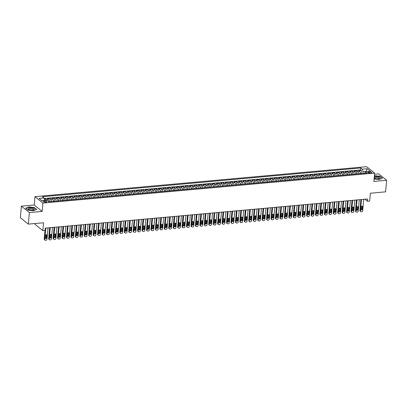 <?xml version="1.0" encoding="UTF-8"?>
<svg xmlns="http://www.w3.org/2000/svg" width="407" height="407" viewBox="0 0 407 407"><rect width="100%" height="100%" fill="white"/><g stroke="black" fill="none" stroke-linecap="round" stroke-linejoin="round"><path stroke-width="0.61" d="M45.935 202.32A1.587 0.555 5.2 0 0 46.825 201.908A1.587 0.555 5.2 0 0 44.556 201.211A1.587 0.555 5.2 0 0 43.666 201.623A1.587 0.555 5.2 0 0 45.935 202.32M34.926 223.535L34.865 224.211L42.837 230.627L45.06 230.423L45.269 228.108L367.638 198.977L367.429 201.292L369.653 201.089L370.37 193.223L385.597 191.845L386.65 180.276L378.678 173.86L374.521 174.232M21.403 206.145L20.35 217.714L28.322 224.13L29.375 212.561L42.16 211.406L42.918 203.073L34.946 196.657L34.188 204.991L21.403 206.145L29.375 212.561M42.918 203.073L374.623 173.097L366.651 166.682L34.946 196.657M360.195 173.652A1.984 0.865 -95.2 0 0 359.488 171.362L358.699 170.726L361.365 170.487L361.085 173.57M358.414 173.809A1.984 0.865 -95.2 0 0 357.707 171.52L356.919 170.889L356.639 173.972M356.919 170.889L354.253 171.128L355.041 171.764A1.984 0.865 -95.2 0 1 355.749 174.054M351.302 174.455A1.984 0.865 -95.2 0 0 350.595 172.161L349.806 171.53L352.472 171.291L352.192 174.374M346.856 174.857A1.984 0.865 -95.2 0 0 346.148 172.563L345.36 171.932L348.026 171.693L347.746 174.776M342.409 175.259A1.984 0.865 -95.2 0 0 341.702 172.965L340.913 172.334L343.579 172.095L343.299 175.178M337.963 175.661A1.984 0.865 -95.2 0 0 337.255 173.367L336.467 172.736L339.133 172.497L338.853 175.58M333.516 176.058A1.984 0.865 -95.2 0 0 332.809 173.769L332.02 173.138L334.686 172.899L334.406 175.982M329.07 176.46A1.984 0.865 -95.2 0 0 328.363 174.171L327.574 173.54L330.24 173.301L329.96 176.384M324.623 176.862A1.984 0.865 -95.2 0 0 323.916 174.572L323.127 173.942L325.793 173.703L325.514 176.786M320.177 177.264A1.984 0.865 -95.2 0 0 319.47 174.974L318.681 174.344L321.347 174.104L321.067 177.187M315.73 177.666A1.984 0.865 -95.2 0 0 315.023 175.376L314.235 174.745L316.9 174.506L316.621 177.589M311.284 178.068A1.984 0.865 -95.2 0 0 310.577 175.778L309.788 175.147L312.454 174.908L312.174 177.991M306.837 178.47A1.984 0.865 -95.2 0 0 306.13 176.18L305.342 175.549L308.007 175.31L307.728 178.393M302.391 178.871A1.984 0.865 -95.2 0 0 301.684 176.582L300.895 175.951L303.561 175.712L303.281 178.795M297.944 179.273A1.984 0.865 -95.2 0 0 297.237 176.984L296.449 176.353L299.114 176.114L298.835 179.197M293.498 179.675A1.984 0.865 -95.2 0 0 292.791 177.386L292.002 176.755L294.668 176.511L294.388 179.594M289.051 180.077A1.984 0.865 -95.2 0 0 288.344 177.788L287.556 177.157L290.222 176.913L289.942 179.996M284.605 180.479A1.984 0.865 -95.2 0 0 283.898 178.19L283.109 177.559L285.775 177.315L285.495 180.398M280.158 180.881A1.984 0.865 -95.2 0 0 279.451 178.592L278.663 177.961L281.329 177.717L281.049 180.8M275.712 181.283A1.984 0.865 -95.2 0 0 275.005 178.994L274.216 178.363L276.882 178.118L276.602 181.201M271.266 181.685A1.984 0.865 -95.2 0 0 270.558 179.395L269.77 178.765L272.436 178.52L272.156 181.603M266.819 182.087A1.984 0.865 -95.2 0 0 266.112 179.797L265.323 179.166L267.989 178.922L267.709 182.005M262.373 182.489A1.984 0.865 -95.2 0 0 261.665 180.199L260.877 179.568L263.543 179.324L263.263 182.407M257.926 182.891A1.984 0.865 -95.2 0 0 257.219 180.601L256.43 179.97L259.096 179.726L258.816 182.809M253.48 183.292A1.984 0.865 -95.2 0 0 252.772 181.003L251.984 180.372L254.65 180.128L254.37 183.211M249.033 183.694A1.984 0.865 -95.2 0 0 248.326 181.405L247.537 180.774L250.203 180.53L249.923 183.613M244.587 184.096A1.984 0.865 -95.2 0 0 243.879 181.807L243.091 181.176L245.757 180.932L245.477 184.015M240.14 184.498A1.984 0.865 -95.2 0 0 239.433 182.209L238.644 181.578L241.31 181.334L241.03 184.417M235.694 184.9A1.984 0.865 -95.2 0 0 234.987 182.611L234.198 181.98L236.864 181.736L236.584 184.819M231.247 185.302A1.984 0.865 -95.2 0 0 230.54 183.013L229.752 182.382L232.417 182.138L232.138 185.221M226.801 185.704A1.984 0.865 -95.2 0 0 226.094 183.415L225.305 182.784L227.971 182.54L227.691 185.623M222.354 186.106A1.984 0.865 -95.2 0 0 221.647 183.816L220.859 183.186L223.524 182.941L223.245 186.024M217.908 186.508A1.984 0.865 -95.2 0 0 217.201 184.218L216.412 183.588L219.078 183.343L218.798 186.426M213.461 186.91A1.984 0.865 -95.2 0 0 212.754 184.62L211.966 183.989L214.631 183.745L214.352 186.828M209.015 187.312A1.984 0.865 -95.2 0 0 208.308 185.022L207.519 184.391L210.185 184.147L209.905 187.23M204.568 187.713A1.984 0.865 -95.2 0 0 203.861 185.424L203.073 184.793L205.739 184.549L205.459 187.632M200.122 188.115A1.984 0.865 -95.2 0 0 199.415 185.826L198.626 185.195L201.292 184.951L201.012 188.034M195.675 188.517A1.984 0.865 -95.2 0 0 194.968 186.228L194.18 185.597L196.846 185.353L196.566 188.436M191.229 188.919A1.984 0.865 -95.2 0 0 190.522 186.63L189.733 185.999L192.399 185.755L192.119 188.838M186.782 189.321A1.984 0.865 -95.2 0 0 186.075 187.032L185.287 186.396L187.953 186.157L187.673 189.24M182.336 189.723A1.984 0.865 -95.2 0 0 181.629 187.434L180.84 186.798L183.506 186.559L183.226 189.642M177.89 190.125A1.984 0.865 -95.2 0 0 177.182 187.836L176.394 187.2L179.06 186.961L178.78 190.044M173.443 190.527A1.984 0.865 -95.2 0 0 172.736 188.238L171.947 187.602L174.613 187.362L174.333 190.445M168.997 190.929A1.984 0.865 -95.2 0 0 168.289 188.639L167.501 188.003L170.167 187.764L169.887 190.847M164.55 191.331A1.984 0.865 -95.2 0 0 163.843 189.041L163.054 188.405L165.72 188.166L165.44 191.249M160.104 191.733A1.984 0.865 -95.2 0 0 159.396 189.443L158.608 188.807L161.274 188.568L160.994 191.651M155.657 192.135A1.984 0.865 -95.2 0 0 154.95 189.845L154.161 189.209L156.827 188.97L156.547 192.053M151.211 192.536A1.984 0.865 -95.2 0 0 150.504 190.247L149.715 189.611L152.381 189.372L152.101 192.455M146.764 192.938A1.984 0.865 -95.2 0 0 146.057 190.649L145.268 190.013L147.934 189.774L147.655 192.857M142.318 193.34A1.984 0.865 -95.2 0 0 141.611 191.051L140.822 190.415L143.488 190.176L143.208 193.259M137.871 193.742A1.984 0.865 -95.2 0 0 137.164 191.453L136.376 190.817L139.041 190.578L138.762 193.661M133.425 194.144A1.984 0.865 -95.2 0 0 132.718 191.855L131.929 191.219L134.595 190.98L134.315 194.063M128.978 194.546A1.984 0.865 -95.2 0 0 128.271 192.257L127.483 191.621L130.148 191.382L129.869 194.465M124.532 194.948A1.984 0.865 -95.2 0 0 123.825 192.659L123.036 192.023L125.702 191.783L125.422 194.867M120.085 195.35A1.984 0.865 -95.2 0 0 119.378 193.06L118.59 192.425L121.255 192.185L120.976 195.268M115.639 195.752A1.984 0.865 -95.2 0 0 114.932 193.462L114.143 192.826L116.809 192.587L116.529 195.67M111.192 196.154A1.984 0.865 -95.2 0 0 110.485 193.864L109.697 193.228L112.363 192.989L112.083 196.072M106.746 196.556A1.984 0.865 -95.2 0 0 106.039 194.266L105.25 193.63L107.916 193.391L107.636 196.474M102.299 196.957A1.984 0.865 -95.2 0 0 101.592 194.668L100.804 194.032L103.47 193.793L103.19 196.876M97.853 197.359A1.984 0.865 -95.2 0 0 97.146 195.07L96.357 194.434L99.023 194.195L98.743 197.278M93.407 197.761A1.984 0.865 -95.2 0 0 92.699 195.472L91.911 194.836L94.577 194.597L94.297 197.68M88.96 198.163A1.984 0.865 -95.2 0 0 88.253 195.874L87.464 195.238L90.13 194.999L89.85 198.082M84.514 198.565A1.984 0.865 -95.2 0 0 83.806 196.276L83.018 195.64L85.684 195.401L85.404 198.484M80.067 198.967A1.984 0.865 -95.2 0 0 79.36 196.673L78.571 196.042L81.237 195.803L80.957 198.886M75.621 199.369A1.984 0.865 -95.2 0 0 74.913 197.074L74.125 196.444L76.791 196.205L76.511 199.288M71.174 199.771A1.984 0.865 -95.2 0 0 70.467 197.476L69.678 196.846L72.344 196.606L72.064 199.689M66.728 200.173A1.984 0.865 -95.2 0 0 66.02 197.878L65.232 197.247L67.898 197.008L67.618 200.091M62.281 200.57A1.984 0.865 -95.2 0 0 61.574 198.28L60.785 197.649L63.451 197.41L63.171 200.493M57.835 200.972A1.984 0.865 -95.2 0 0 57.128 198.682L56.339 198.051L59.005 197.812L58.725 200.895M53.388 201.373A1.984 0.865 -95.2 0 0 52.681 199.084L51.893 198.453L54.558 198.214L54.279 201.297M48.942 201.775A1.984 0.865 -95.2 0 0 48.235 199.486L47.446 198.855L50.112 198.616L49.832 201.699M369.658 171.851L368.681 171.937A1.536 0.534 5.2 0 0 367.821 172.334A1.536 0.534 5.2 0 0 370.019 173.011L370.996 172.924A1.536 0.534 5.2 0 0 371.861 172.527A1.536 0.534 5.2 0 0 369.658 171.851L369.551 173.026M366.107 171.764L366.137 171.439L363.024 171.718L362.332 169.175L360.821 167.959L42.455 196.734L43.961 197.944L39.072 198.387L42.348 201.022L47.237 200.58L48.748 201.796L367.114 173.026L365.608 171.81L364.55 173.255M362.332 169.175L367.221 168.732L370.497 171.367L365.608 171.81M361.365 170.487L360.648 169.907L44.119 198.509M46.993 200.605A1.984 0.865 84.8 0 0 46.454 199.649L45.665 199.018L44.287 199.14M50.112 198.616L50.9 199.247A1.984 0.865 84.8 0 1 51.608 201.536M54.558 198.214L55.347 198.845A1.984 0.865 84.8 0 1 56.054 201.134M59.005 197.812L59.793 198.443A1.984 0.865 84.8 0 1 60.501 200.732M63.451 197.41L64.24 198.041A1.984 0.865 84.8 0 1 64.947 200.33M67.898 197.008L68.686 197.639A1.984 0.865 84.8 0 1 69.394 199.929M72.344 196.606L73.133 197.237A1.984 0.865 84.8 0 1 73.84 199.527M76.791 196.205L77.579 196.835A1.984 0.865 84.8 0 1 78.286 199.125M81.237 195.803L82.026 196.433A1.984 0.865 84.8 0 1 82.733 198.723M85.684 195.401L86.472 196.032A1.984 0.865 84.8 0 1 87.179 198.321M90.13 194.999L90.919 195.63A1.984 0.865 84.8 0 1 91.626 197.919M94.577 194.597L95.365 195.228A1.984 0.865 84.8 0 1 96.072 197.517M99.023 194.195L99.812 194.826A1.984 0.865 84.8 0 1 100.519 197.115M103.47 193.793L104.258 194.424A1.984 0.865 84.8 0 1 104.965 196.713M107.916 193.391L108.705 194.022A1.984 0.865 84.8 0 1 109.412 196.311M112.363 192.989L113.151 193.62A1.984 0.865 84.8 0 1 113.858 195.909M116.809 192.587L117.598 193.218A1.984 0.865 84.8 0 1 118.305 195.508M121.255 192.185L122.044 192.816A1.984 0.865 84.8 0 1 122.751 195.106M125.702 191.783L126.491 192.414A1.984 0.865 84.8 0 1 127.198 194.704M130.148 191.382L130.937 192.012A1.984 0.865 84.8 0 1 131.644 194.302M134.595 190.98L135.383 191.611A1.984 0.865 84.8 0 1 136.091 193.9M139.041 190.578L139.83 191.209A1.984 0.865 84.8 0 1 140.537 193.498M143.488 190.176L144.276 190.807A1.984 0.865 84.8 0 1 144.984 193.096M147.934 189.774L148.723 190.405A1.984 0.865 84.8 0 1 149.43 192.694M152.381 189.372L153.169 190.003A1.984 0.865 84.8 0 1 153.877 192.292M156.827 188.97L157.616 189.601A1.984 0.865 84.8 0 1 158.323 191.89M161.274 188.568L162.062 189.199A1.984 0.865 84.8 0 1 162.769 191.488M165.72 188.166L166.509 188.797A1.984 0.865 84.8 0 1 167.216 191.087M170.167 187.764L170.955 188.395A1.984 0.865 84.8 0 1 171.662 190.685M174.613 187.362L175.402 187.993A1.984 0.865 84.8 0 1 176.109 190.288M179.06 186.961L179.848 187.591A1.984 0.865 84.8 0 1 180.555 189.886M183.506 186.559L184.295 187.189A1.984 0.865 84.8 0 1 185.002 189.484M187.953 186.157L188.741 186.788A1.984 0.865 84.8 0 1 189.448 189.082M192.399 185.755L193.188 186.391A1.984 0.865 84.8 0 1 193.895 188.68M196.846 185.353L197.634 185.989A1.984 0.865 84.8 0 1 198.341 188.278M201.292 184.951L202.081 185.587A1.984 0.865 84.8 0 1 202.788 187.876M205.739 184.549L206.527 185.185A1.984 0.865 84.8 0 1 207.234 187.474M210.185 184.147L210.974 184.783A1.984 0.865 84.8 0 1 211.681 187.072M214.631 183.745L215.42 184.381A1.984 0.865 84.8 0 1 216.127 186.671M219.078 183.343L219.866 183.979A1.984 0.865 84.8 0 1 220.574 186.269M223.524 182.941L224.313 183.577A1.984 0.865 84.8 0 1 225.02 185.867M227.971 182.54L228.759 183.175A1.984 0.865 84.8 0 1 229.467 185.465M232.417 182.138L233.206 182.774A1.984 0.865 84.8 0 1 233.913 185.063M236.864 181.736L237.652 182.372A1.984 0.865 84.8 0 1 238.36 184.661M241.31 181.334L242.099 181.97A1.984 0.865 84.8 0 1 242.806 184.259M245.757 180.932L246.545 181.568A1.984 0.865 84.8 0 1 247.253 183.857M250.203 180.53L250.992 181.166A1.984 0.865 84.8 0 1 251.699 183.455M254.65 180.128L255.438 180.764A1.984 0.865 84.8 0 1 256.145 183.053M259.096 179.726L259.885 180.362A1.984 0.865 84.8 0 1 260.592 182.651M263.543 179.324L264.331 179.96A1.984 0.865 84.8 0 1 265.038 182.25M267.989 178.922L268.778 179.558A1.984 0.865 84.8 0 1 269.485 181.848M272.436 178.52L273.224 179.156A1.984 0.865 84.8 0 1 273.931 181.446M276.882 178.118L277.671 178.754A1.984 0.865 84.8 0 1 278.378 181.044M281.329 177.717L282.117 178.352A1.984 0.865 84.8 0 1 282.824 180.642M285.775 177.315L286.564 177.951A1.984 0.865 84.8 0 1 287.271 180.24M290.222 176.913L291.01 177.549A1.984 0.865 84.8 0 1 291.717 179.838M294.668 176.511L295.457 177.147A1.984 0.865 84.8 0 1 296.164 179.436M299.114 176.114L299.903 176.745A1.984 0.865 84.8 0 1 300.61 179.034M303.561 175.712L304.35 176.343A1.984 0.865 84.8 0 1 305.057 178.632M308.007 175.31L308.796 175.941A1.984 0.865 84.8 0 1 309.503 178.23M312.454 174.908L313.242 175.539A1.984 0.865 84.8 0 1 313.95 177.828M316.9 174.506L317.689 175.137A1.984 0.865 84.8 0 1 318.396 177.427M321.347 174.104L322.135 174.735A1.984 0.865 84.8 0 1 322.843 177.025M325.793 173.703L326.582 174.333A1.984 0.865 84.8 0 1 327.289 176.623M330.24 173.301L331.028 173.931A1.984 0.865 84.8 0 1 331.736 176.221M334.686 172.899L335.475 173.53A1.984 0.865 84.8 0 1 336.182 175.819M339.133 172.497L339.921 173.128A1.984 0.865 84.8 0 1 340.628 175.417M343.579 172.095L344.368 172.726A1.984 0.865 84.8 0 1 345.075 175.015M348.026 171.693L348.814 172.324A1.984 0.865 84.8 0 1 349.521 174.613M352.472 171.291L353.261 171.922A1.984 0.865 84.8 0 1 353.968 174.211M362.871 173.407L363.024 171.718M42.837 230.627L43.554 222.756L28.322 224.13M374.623 173.097L373.865 181.43L386.65 180.276M364.865 199.227L367.429 201.292M366.498 171.729L366.137 171.439L367.221 168.732M44.628 200.819L44.658 200.488L41.987 200.732M360.648 169.907L360.821 167.959M45.665 199.018L45.513 200.737M43.961 197.944L44.658 200.488M374.089 178.973L379.283 179.523L382.377 178.164L379.975 176.236L374.389 175.697M42.16 211.406L34.188 204.991M28.078 210.185L33.572 210.765L36.661 209.407L34.259 207.478L28.77 206.898L25.677 208.252L28.078 210.185M363.726 199.328L362.688 210.74A0.992 0.824 128.8 0 1 361.711 211.747L361.268 211.788A0.992 0.824 128.8 0 1 360.465 210.943L361.502 199.532M360.917 199.583L359.925 210.511L360.465 210.943M362.439 209.112A0.794 0.656 -51.2 0 1 361.014 209.239L361.218 207.021A0.794 0.656 -51.2 0 1 362.642 206.888L362.439 209.112L361.899 208.679A0.794 0.656 -51.2 0 1 361.034 209.483M362.082 206.212A0.794 0.656 -51.2 0 1 362.103 206.456L361.899 208.679M360.729 211.635L360.19 211.202A0.992 0.824 -51.2 0 1 359.925 210.511M374.17 178.073A3.225 1.124 5.2 0 0 374.354 178.18A3.225 1.124 5.2 0 0 378.276 178.81A3.225 1.124 5.2 0 0 379.263 178.627A3.225 1.124 5.2 0 0 379.441 177.208A3.225 1.124 5.2 0 0 375.473 176.552A3.225 1.124 5.2 0 0 374.287 176.806M378.775 178.744A2.208 0.768 5.2 0 0 379.024 178.429A2.208 0.768 5.2 0 0 375.865 177.457A2.208 0.768 5.2 0 0 374.628 178.027A2.208 0.768 5.2 0 0 374.816 178.383M374.369 175.885L379.868 176.368L382.193 178.241L379.278 179.518M34.366 209.259A3.225 1.124 5.2 0 0 31.395 207.814A3.225 1.124 5.2 0 0 27.956 208.588A3.225 1.124 5.2 0 0 28.643 209.422A3.225 1.124 5.2 0 0 33.552 209.87A3.225 1.124 5.2 0 0 34.366 209.259M33.059 209.987A2.208 0.768 5.2 0 0 33.303 209.702A2.208 0.768 5.2 0 0 33.308 209.671A2.208 0.768 5.2 0 0 31.227 208.71A2.208 0.768 5.2 0 0 28.917 209.239A2.208 0.768 5.2 0 0 28.912 209.269A2.208 0.768 5.2 0 0 29.101 209.625M28.108 210.185L25.839 208.364L28.836 207.051L34.157 207.611L36.482 209.483L33.562 210.76M359.279 199.73L358.241 211.141A0.992 0.824 128.8 0 1 357.265 212.149L356.822 212.189A0.992 0.824 128.8 0 1 356.018 211.345L357.056 199.934M356.471 199.985L355.479 210.912L356.018 211.345M357.992 209.513A0.794 0.656 -51.2 0 1 356.568 209.641L356.771 207.422A0.794 0.656 -51.2 0 1 358.196 207.29L357.992 209.513L357.453 209.081A0.794 0.656 -51.2 0 1 356.588 209.885M357.636 206.614A0.794 0.656 -51.2 0 1 357.656 206.858L357.453 209.081M356.283 212.037L355.743 211.604A0.992 0.824 -51.2 0 1 355.479 210.912M354.833 200.132L353.795 211.543A0.992 0.824 128.8 0 1 352.818 212.551L352.376 212.591A0.992 0.824 128.8 0 1 351.572 211.747L352.61 200.336M352.024 200.386L351.032 211.314L351.572 211.747M353.546 209.915A0.794 0.656 -51.2 0 1 352.121 210.043L352.325 207.824A0.794 0.656 -51.2 0 1 353.749 207.692L353.546 209.915L353.006 209.483A0.794 0.656 -51.2 0 1 352.141 210.287M353.19 207.015A0.794 0.656 -51.2 0 1 353.21 207.26L353.006 209.483M351.836 212.439L351.297 212.006A0.992 0.824 -51.2 0 1 351.032 211.314M350.386 200.534L349.348 211.945A0.992 0.824 128.8 0 1 348.372 212.953L347.929 212.993A0.992 0.824 128.8 0 1 347.125 212.149L348.163 200.737M347.578 200.788L346.586 211.716L347.125 212.149M349.099 210.317A0.794 0.656 -51.2 0 1 347.675 210.444L347.878 208.226A0.794 0.656 -51.2 0 1 349.303 208.094L349.099 210.317L348.56 209.885A0.794 0.656 -51.2 0 1 347.695 210.689M348.743 207.417A0.794 0.656 -51.2 0 1 348.763 207.662L348.56 209.885M347.39 212.841L346.85 212.408A0.992 0.824 -51.2 0 1 346.586 211.716M345.94 200.936L344.902 212.347A0.992 0.824 128.8 0 1 343.925 213.354L343.483 213.395A0.992 0.824 128.8 0 1 342.679 212.551L343.717 201.139M343.132 201.19L342.139 212.118L342.679 212.551M344.653 210.719A0.794 0.656 -51.2 0 1 343.228 210.846L343.432 208.628A0.794 0.656 -51.2 0 1 344.856 208.496L344.653 210.719L344.113 210.287A0.794 0.656 -51.2 0 1 343.249 211.091M344.297 207.819A0.794 0.656 -51.2 0 1 344.317 208.063L344.113 210.287M342.943 213.243L342.404 212.81A0.992 0.824 -51.2 0 1 342.139 212.118M341.493 201.338L340.456 212.749A0.992 0.824 128.8 0 1 339.479 213.756L339.036 213.797A0.992 0.824 128.8 0 1 338.232 212.953L339.27 201.541M338.685 201.592L337.693 212.52L338.232 212.953M340.206 211.121A0.794 0.656 -51.2 0 1 338.782 211.248L338.985 209.03A0.794 0.656 -51.2 0 1 340.41 208.898L340.206 211.121L339.667 210.689A0.794 0.656 -51.2 0 1 338.802 211.492M339.85 208.221A0.794 0.656 -51.2 0 1 339.87 208.465L339.667 210.689M338.497 213.644L337.958 213.212A0.992 0.824 -51.2 0 1 337.693 212.52M337.047 201.74L336.009 213.151A0.992 0.824 128.8 0 1 335.032 214.158L334.59 214.199A0.992 0.824 128.8 0 1 333.786 213.354L334.824 201.943M334.239 201.994L333.247 212.922L333.786 213.354M335.76 211.523A0.794 0.656 -51.2 0 1 334.335 211.65L334.539 209.432A0.794 0.656 -51.2 0 1 335.963 209.3L335.76 211.523L335.22 211.091A0.794 0.656 -51.2 0 1 334.356 211.894M335.404 208.623A0.794 0.656 -51.2 0 1 335.424 208.867L335.22 211.091M334.05 214.046L333.511 213.614A0.992 0.824 -51.2 0 1 333.247 212.922M332.6 202.142L331.563 213.553A0.992 0.824 128.8 0 1 330.586 214.56L330.143 214.601A0.992 0.824 128.8 0 1 329.339 213.756L330.377 202.345M329.792 202.396L328.8 213.324L329.339 213.756M331.313 211.925A0.794 0.656 -51.2 0 1 329.889 212.052L330.092 209.834A0.794 0.656 -51.2 0 1 331.517 209.702L331.313 211.925L330.774 211.492A0.794 0.656 -51.2 0 1 329.909 212.296M330.957 209.025A0.794 0.656 -51.2 0 1 330.977 209.269L330.774 211.492M329.604 214.448L329.065 214.016A0.992 0.824 -51.2 0 1 328.8 213.324M328.154 202.544L327.116 213.955A0.992 0.824 128.8 0 1 326.139 214.962L325.697 215.003A0.992 0.824 128.8 0 1 324.893 214.158L325.931 202.747M325.346 202.798L324.354 213.726L324.893 214.158M326.867 212.327A0.794 0.656 -51.2 0 1 325.442 212.454L325.646 210.231A0.794 0.656 -51.2 0 1 327.07 210.104L326.867 212.327L326.328 211.894A0.794 0.656 -51.2 0 1 325.463 212.698M326.511 209.427A0.794 0.656 -51.2 0 1 326.531 209.671L326.328 211.894M325.157 214.85L324.618 214.418A0.992 0.824 -51.2 0 1 324.354 213.726M323.707 202.945L322.67 214.357A0.992 0.824 128.8 0 1 321.693 215.364L321.25 215.405A0.992 0.824 128.8 0 1 320.446 214.56L321.484 203.149M320.899 203.2L319.907 214.128L320.446 214.56M322.42 212.729A0.794 0.656 -51.2 0 1 320.996 212.856L321.199 210.633A0.794 0.656 -51.2 0 1 322.624 210.505L322.42 212.729L321.881 212.296A0.794 0.656 -51.2 0 1 321.016 213.1M322.064 209.829A0.794 0.656 -51.2 0 1 322.085 210.073L321.881 212.296M320.711 215.252L320.172 214.82A0.992 0.824 -51.2 0 1 319.907 214.128M319.261 203.347L318.223 214.759A0.992 0.824 128.8 0 1 317.246 215.766L316.804 215.807A0.992 0.824 128.8 0 1 316 214.962L317.038 203.551M316.453 203.602L315.461 214.53L316 214.962M317.974 213.131A0.794 0.656 -51.2 0 1 316.549 213.258L316.753 211.035A0.794 0.656 -51.2 0 1 318.177 210.907L317.974 213.131L317.435 212.698A0.794 0.656 -51.2 0 1 316.57 213.502M317.618 210.231A0.794 0.656 -51.2 0 1 317.638 210.475L317.435 212.698M316.264 215.654L315.725 215.222A0.992 0.824 -51.2 0 1 315.461 214.53M314.815 203.749L313.777 215.161A0.992 0.824 128.8 0 1 312.8 216.168L312.357 216.209A0.992 0.824 128.8 0 1 311.553 215.364L312.591 203.953M312.006 204.004L311.014 214.932L311.553 215.364M313.527 213.533A0.794 0.656 -51.2 0 1 312.103 213.66L312.306 211.437A0.794 0.656 -51.2 0 1 313.731 211.309L313.527 213.533L312.988 213.1A0.794 0.656 -51.2 0 1 312.123 213.904M313.171 210.633A0.794 0.656 -51.2 0 1 313.192 210.877L312.988 213.1M311.818 216.056L311.279 215.624A0.992 0.824 -51.2 0 1 311.014 214.932M310.368 204.151L309.33 215.562A0.992 0.824 128.8 0 1 308.353 216.57L307.911 216.61A0.992 0.824 128.8 0 1 307.107 215.766L308.145 204.355M307.56 204.406L306.568 215.334L307.107 215.766M309.081 213.934A0.794 0.656 -51.2 0 1 307.656 214.062L307.86 211.838A0.794 0.656 -51.2 0 1 309.284 211.711L309.081 213.934L308.542 213.502A0.794 0.656 -51.2 0 1 307.677 214.306M308.725 211.035A0.794 0.656 -51.2 0 1 308.745 211.279L308.542 213.502M307.371 216.458L306.832 216.025A0.992 0.824 -51.2 0 1 306.568 215.334M305.922 204.553L304.884 215.964A0.992 0.824 128.8 0 1 303.907 216.972L303.464 217.012A0.992 0.824 128.8 0 1 302.66 216.168L303.698 204.757M303.113 204.807L302.121 215.735L302.66 216.168M304.634 214.336A0.794 0.656 -51.2 0 1 303.21 214.464L303.413 212.24A0.794 0.656 -51.2 0 1 304.838 212.113L304.634 214.336L304.095 213.904A0.794 0.656 -51.2 0 1 303.23 214.708M304.278 211.437A0.794 0.656 -51.2 0 1 304.299 211.681L304.095 213.904M302.925 216.86L302.386 216.427A0.992 0.824 -51.2 0 1 302.121 215.735M301.475 204.955L300.437 216.366A0.992 0.824 128.8 0 1 299.46 217.374L299.018 217.414A0.992 0.824 128.8 0 1 298.214 216.57L299.252 205.159M298.667 205.209L297.675 216.137L298.214 216.57M300.188 214.738A0.794 0.656 -51.2 0 1 298.763 214.865L298.967 212.642A0.794 0.656 -51.2 0 1 300.391 212.515L300.188 214.738L299.649 214.306A0.794 0.656 -51.2 0 1 298.784 215.11M299.832 211.838A0.794 0.656 -51.2 0 1 299.852 212.083L299.649 214.306M298.479 217.262L297.939 216.829A0.992 0.824 -51.2 0 1 297.675 216.137M297.029 205.357L295.991 216.768A0.992 0.824 128.8 0 1 295.014 217.776L294.571 217.816A0.992 0.824 128.8 0 1 293.768 216.972L294.805 205.56M294.22 205.611L293.228 216.539L293.768 216.972M295.741 215.14A0.794 0.656 -51.2 0 1 294.317 215.267L294.52 213.044A0.794 0.656 -51.2 0 1 295.945 212.917L295.741 215.14L295.202 214.708A0.794 0.656 -51.2 0 1 294.337 215.512M295.385 212.24A0.794 0.656 -51.2 0 1 295.406 212.485L295.202 214.708M294.032 217.664L293.493 217.231A0.992 0.824 -51.2 0 1 293.228 216.539M292.582 205.759L291.544 217.17A0.992 0.824 128.8 0 1 290.567 218.177L290.125 218.218A0.992 0.824 128.8 0 1 289.321 217.374L290.359 205.962M289.774 206.013L288.782 216.936L289.321 217.374M291.295 215.542A0.794 0.656 -51.2 0 1 289.87 215.669L290.074 213.446A0.794 0.656 -51.2 0 1 291.498 213.319L291.295 215.542L290.756 215.11A0.794 0.656 -51.2 0 1 289.891 215.913M290.939 212.642A0.794 0.656 -51.2 0 1 290.959 212.886L290.756 215.11M289.586 218.066L289.046 217.633A0.992 0.824 -51.2 0 1 288.782 216.936M288.136 206.161L287.098 217.572A0.992 0.824 128.8 0 1 286.121 218.579L285.678 218.62A0.992 0.824 128.8 0 1 284.875 217.776L285.912 206.364M285.327 206.415L284.335 217.338L284.875 217.776M286.849 215.944A0.794 0.656 -51.2 0 1 285.424 216.071L285.628 213.848A0.794 0.656 -51.2 0 1 287.052 213.721L286.849 215.944L286.309 215.512A0.794 0.656 -51.2 0 1 285.444 216.315M286.492 213.044A0.794 0.656 -51.2 0 1 286.513 213.288L286.309 215.512M285.139 218.467L284.6 218.035A0.992 0.824 -51.2 0 1 284.335 217.338M283.689 206.563L282.651 217.974A0.992 0.824 128.8 0 1 281.675 218.981L281.232 219.022A0.992 0.824 128.8 0 1 280.428 218.177L281.466 206.766M280.881 206.817L279.889 217.74L280.428 218.177M282.402 216.346A0.794 0.656 -51.2 0 1 280.978 216.473L281.181 214.25A0.794 0.656 -51.2 0 1 282.606 214.123L282.402 216.346L281.863 215.913A0.794 0.656 -51.2 0 1 280.998 216.717M282.046 213.446A0.794 0.656 -51.2 0 1 282.066 213.69L281.863 215.913M280.693 218.869L280.153 218.437A0.992 0.824 -51.2 0 1 279.889 217.74M279.243 206.965L278.205 218.376A0.992 0.824 128.8 0 1 277.228 219.383L276.785 219.424A0.992 0.824 128.8 0 1 275.982 218.579L277.019 207.168M276.434 207.219L275.442 218.142L275.982 218.579M277.956 216.748A0.794 0.656 -51.2 0 1 276.531 216.875L276.735 214.652A0.794 0.656 -51.2 0 1 278.159 214.525L277.956 216.748L277.416 216.315A0.794 0.656 -51.2 0 1 276.551 217.119M277.599 213.848A0.794 0.656 -51.2 0 1 277.62 214.092L277.416 216.315M276.246 219.271L275.707 218.839A0.992 0.824 -51.2 0 1 275.442 218.142M274.796 207.367L273.758 218.778A0.992 0.824 128.8 0 1 272.782 219.785L272.339 219.826A0.992 0.824 128.8 0 1 271.535 218.981L272.573 207.57M271.988 207.621L270.996 218.544L271.535 218.981M273.509 217.15A0.794 0.656 -51.2 0 1 272.085 217.277L272.288 215.054A0.794 0.656 -51.2 0 1 273.713 214.927L273.509 217.15L272.97 216.717A0.794 0.656 -51.2 0 1 272.105 217.521M273.153 214.25A0.794 0.656 -51.2 0 1 273.173 214.494L272.97 216.717M271.8 219.673L271.26 219.241A0.992 0.824 -51.2 0 1 270.996 218.544M270.35 207.768L269.312 219.18A0.992 0.824 128.8 0 1 268.335 220.187L267.892 220.228A0.992 0.824 128.8 0 1 267.089 219.383L268.127 207.972M267.541 208.023L266.549 218.946L267.089 219.383M269.063 217.552A0.794 0.656 -51.2 0 1 267.638 217.679L267.842 215.456A0.794 0.656 -51.2 0 1 269.266 215.328L269.063 217.552L268.523 217.114A0.794 0.656 -51.2 0 1 267.658 217.923M268.706 214.652A0.794 0.656 -51.2 0 1 268.727 214.896L268.523 217.114M267.353 220.075L266.814 219.638A0.992 0.824 -51.2 0 1 266.549 218.946M265.903 208.17L264.865 219.582A0.992 0.824 128.8 0 1 263.889 220.589L263.446 220.63A0.992 0.824 128.8 0 1 262.642 219.785L263.68 208.374M263.095 208.425L262.103 219.348L262.642 219.785M264.616 217.954A0.794 0.656 -51.2 0 1 263.192 218.081L263.395 215.858A0.794 0.656 -51.2 0 1 264.82 215.73L264.616 217.954L264.077 217.516A0.794 0.656 -51.2 0 1 263.212 218.325M264.26 215.054A0.794 0.656 -51.2 0 1 264.28 215.298L264.077 217.516M262.907 220.477L262.367 220.039A0.992 0.824 -51.2 0 1 262.103 219.348M261.457 208.572L260.419 219.983A0.992 0.824 128.8 0 1 259.442 220.991L259 221.032A0.992 0.824 128.8 0 1 258.196 220.187L259.234 208.776M258.649 208.827L257.656 219.749L258.196 220.187M260.17 218.356A0.794 0.656 -51.2 0 1 258.745 218.483L258.949 216.259A0.794 0.656 -51.2 0 1 260.373 216.132L260.17 218.356L259.63 217.918A0.794 0.656 -51.2 0 1 258.766 218.727M259.814 215.456A0.794 0.656 -51.2 0 1 259.834 215.7L259.63 217.918M258.46 220.879L257.921 220.441A0.992 0.824 -51.2 0 1 257.656 219.749M257.01 208.974L255.972 220.385A0.992 0.824 128.8 0 1 254.996 221.393L254.553 221.433A0.992 0.824 128.8 0 1 253.749 220.589L254.787 209.178M254.202 209.229L253.21 220.151L253.749 220.589M255.723 218.757A0.794 0.656 -51.2 0 1 254.299 218.885L254.502 216.661A0.794 0.656 -51.2 0 1 255.927 216.534L255.723 218.757L255.184 218.32A0.794 0.656 -51.2 0 1 254.319 219.129M255.367 215.858A0.794 0.656 -51.2 0 1 255.387 216.102L255.184 218.32M254.014 221.281L253.475 220.843A0.992 0.824 -51.2 0 1 253.21 220.151M252.564 209.376L251.526 220.787A0.992 0.824 128.8 0 1 250.549 221.795L250.107 221.835A0.992 0.824 128.8 0 1 249.303 220.991L250.341 209.58M249.756 209.63L248.763 220.553L249.303 220.991M251.277 219.159A0.794 0.656 -51.2 0 1 249.852 219.287L250.056 217.063A0.794 0.656 -51.2 0 1 251.48 216.936L251.277 219.159L250.737 218.722A0.794 0.656 -51.2 0 1 249.873 219.531M250.921 216.259A0.794 0.656 -51.2 0 1 250.941 216.504L250.737 218.722M249.567 221.683L249.028 221.245A0.992 0.824 -51.2 0 1 248.763 220.553M248.117 209.778L247.08 221.189A0.992 0.824 128.8 0 1 246.103 222.197L245.66 222.237A0.992 0.824 128.8 0 1 244.856 221.393L245.894 209.981M245.309 210.032L244.317 220.955L244.856 221.393M246.83 219.561A0.794 0.656 -51.2 0 1 245.406 219.688L245.609 217.465A0.794 0.656 -51.2 0 1 247.034 217.338L246.83 219.561L246.291 219.124A0.794 0.656 -51.2 0 1 245.426 219.933M246.474 216.661A0.794 0.656 -51.2 0 1 246.494 216.906L246.291 219.124M245.121 222.085L244.582 221.647A0.992 0.824 -51.2 0 1 244.317 220.955M243.671 210.18L242.633 221.591A0.992 0.824 128.8 0 1 241.656 222.598L241.214 222.639A0.992 0.824 128.8 0 1 240.41 221.795L241.448 210.383M240.863 210.434L239.871 221.357L240.41 221.795M242.384 219.963A0.794 0.656 -51.2 0 1 240.959 220.09L241.163 217.867A0.794 0.656 -51.2 0 1 242.587 217.74L242.384 219.963L241.844 219.526A0.794 0.656 -51.2 0 1 240.98 220.335M242.028 217.063A0.794 0.656 -51.2 0 1 242.048 217.307L241.844 219.526M240.674 222.487L240.135 222.049A0.992 0.824 -51.2 0 1 239.871 221.357M239.224 210.582L238.187 221.993A0.992 0.824 128.8 0 1 237.21 223L236.767 223.041A0.992 0.824 128.8 0 1 235.963 222.191L237.001 210.78M236.416 210.836L235.424 221.759L235.963 222.191M237.937 220.365A0.794 0.656 -51.2 0 1 236.513 220.492L236.716 218.269A0.794 0.656 -51.2 0 1 238.141 218.142L237.937 220.365L237.398 219.928A0.794 0.656 -51.2 0 1 236.533 220.736M237.581 217.465A0.794 0.656 -51.2 0 1 237.602 217.709L237.398 219.928M236.228 222.888L235.689 222.451A0.992 0.824 -51.2 0 1 235.424 221.759M234.778 210.984L233.74 222.395A0.992 0.824 128.8 0 1 232.763 223.402L232.321 223.443A0.992 0.824 128.8 0 1 231.517 222.593L232.555 211.182M231.97 211.238L230.978 222.161L231.517 222.593M233.491 220.767A0.794 0.656 -51.2 0 1 232.066 220.894L232.27 218.671A0.794 0.656 -51.2 0 1 233.694 218.544L233.491 220.767L232.952 220.329A0.794 0.656 -51.2 0 1 232.087 221.138M233.135 217.862A0.794 0.656 -51.2 0 1 233.155 218.111L232.952 220.329M231.781 223.29L231.242 222.853A0.992 0.824 -51.2 0 1 230.978 222.161M230.331 211.386L229.294 222.797A0.992 0.824 128.8 0 1 228.317 223.804L227.874 223.845A0.992 0.824 128.8 0 1 227.07 222.995L228.108 211.584M227.523 211.64L226.531 222.563L227.07 222.995M229.044 221.169A0.794 0.656 -51.2 0 1 227.62 221.296L227.823 219.073A0.794 0.656 -51.2 0 1 229.248 218.946L229.044 221.169L228.505 220.731A0.794 0.656 -51.2 0 1 227.64 221.54M228.688 218.264A0.794 0.656 -51.2 0 1 228.709 218.513L228.505 220.731M227.335 223.692L226.796 223.255A0.992 0.824 -51.2 0 1 226.531 222.563M225.885 211.788L224.847 223.199A0.992 0.824 128.8 0 1 223.87 224.206L223.428 224.247A0.992 0.824 128.8 0 1 222.624 223.397L223.662 211.986M223.077 212.042L222.085 222.965L222.624 223.397M224.598 221.571A0.794 0.656 -51.2 0 1 223.173 221.698L223.377 219.475A0.794 0.656 -51.2 0 1 224.801 219.348L224.598 221.571L224.059 221.133A0.794 0.656 -51.2 0 1 223.194 221.942M224.242 218.666A0.794 0.656 -51.2 0 1 224.262 218.915L224.059 221.133M222.888 224.094L222.349 223.657A0.992 0.824 -51.2 0 1 222.085 222.965M221.439 212.189L220.401 223.601A0.992 0.824 128.8 0 1 219.424 224.608L218.981 224.649A0.992 0.824 128.8 0 1 218.177 223.799L219.215 212.388M218.63 212.444L217.638 223.367L218.177 223.799M220.151 221.973A0.794 0.656 -51.2 0 1 218.727 222.1L218.93 219.877A0.794 0.656 -51.2 0 1 220.355 219.749L220.151 221.973L219.612 221.535A0.794 0.656 -51.2 0 1 218.747 222.344M219.795 219.068A0.794 0.656 -51.2 0 1 219.816 219.317L219.612 221.535M218.442 224.496L217.903 224.059A0.992 0.824 -51.2 0 1 217.638 223.367M216.992 212.591L215.954 224.003A0.992 0.824 128.8 0 1 214.977 225.01L214.535 225.051A0.992 0.824 128.8 0 1 213.731 224.201L214.769 212.79M214.184 212.846L213.192 223.769L213.731 224.201M215.705 222.375A0.794 0.656 -51.2 0 1 214.28 222.502L214.484 220.279A0.794 0.656 -51.2 0 1 215.908 220.151L215.705 222.375L215.166 221.937A0.794 0.656 -51.2 0 1 214.301 222.746M215.349 219.47A0.794 0.656 -51.2 0 1 215.369 219.719L215.166 221.937M213.996 224.898L213.456 224.46A0.992 0.824 -51.2 0 1 213.192 223.769M212.546 212.993L211.508 224.405A0.992 0.824 128.8 0 1 210.531 225.412L210.088 225.453A0.992 0.824 128.8 0 1 209.284 224.603L210.322 213.192M209.737 213.248L208.745 224.171L209.284 224.603M211.258 222.771A0.794 0.656 -51.2 0 1 209.834 222.904L210.037 220.68A0.794 0.656 -51.2 0 1 211.462 220.553L211.258 222.771L210.719 222.339A0.794 0.656 -51.2 0 1 209.854 223.148M210.902 219.872A0.794 0.656 -51.2 0 1 210.923 220.121L210.719 222.339M209.549 225.295L209.01 224.862A0.992 0.824 -51.2 0 1 208.745 224.171M208.099 213.395L207.061 224.806A0.992 0.824 128.8 0 1 206.084 225.814L205.642 225.854A0.992 0.824 128.8 0 1 204.838 225.005L205.876 213.594M205.291 213.65L204.299 224.572L204.838 225.005M206.812 223.173A0.794 0.656 -51.2 0 1 205.387 223.306L205.591 221.082A0.794 0.656 -51.2 0 1 207.015 220.955L206.812 223.173L206.273 222.741A0.794 0.656 -51.2 0 1 205.408 223.55M206.456 220.273A0.794 0.656 -51.2 0 1 206.476 220.523L206.273 222.741M205.103 225.697L204.563 225.264A0.992 0.824 -51.2 0 1 204.299 224.572M203.653 213.797L202.615 225.208A0.992 0.824 128.8 0 1 201.638 226.216L201.195 226.256A0.992 0.824 128.8 0 1 200.392 225.407L201.429 213.996M200.844 214.051L199.852 224.974L200.392 225.407M202.365 223.575A0.794 0.656 -51.2 0 1 200.941 223.708L201.144 221.484A0.794 0.656 -51.2 0 1 202.569 221.357L202.365 223.575L201.826 223.143A0.794 0.656 -51.2 0 1 200.961 223.952M202.009 220.675A0.794 0.656 -51.2 0 1 202.03 220.925L201.826 223.143M200.656 226.099L200.117 225.666A0.992 0.824 -51.2 0 1 199.852 224.974M199.206 214.199L198.168 225.61A0.992 0.824 128.8 0 1 197.192 226.618L196.749 226.658A0.992 0.824 128.8 0 1 195.945 225.809L196.983 214.397M196.398 214.453L195.406 225.376L195.945 225.809M197.919 223.977A0.794 0.656 -51.2 0 1 196.495 224.109L196.698 221.886A0.794 0.656 -51.2 0 1 198.123 221.759L197.919 223.977L197.38 223.545A0.794 0.656 -51.2 0 1 196.515 224.354M197.563 221.077A0.794 0.656 -51.2 0 1 197.583 221.327L197.38 223.545M196.21 226.501L195.67 226.068A0.992 0.824 -51.2 0 1 195.406 225.376M194.76 214.601L193.722 226.012A0.992 0.824 128.8 0 1 192.745 227.02L192.302 227.055A0.992 0.824 128.8 0 1 191.499 226.211L192.536 214.799M191.951 214.855L190.959 225.778L191.499 226.211M193.473 224.379A0.794 0.656 -51.2 0 1 192.048 224.511L192.252 222.288A0.794 0.656 -51.2 0 1 193.676 222.161L193.473 224.379L192.933 223.947A0.794 0.656 -51.2 0 1 192.068 224.756M193.116 221.479A0.794 0.656 -51.2 0 1 193.137 221.729L192.933 223.947M191.763 226.903L191.224 226.47A0.992 0.824 -51.2 0 1 190.959 225.778M190.313 215.003L189.275 226.414A0.992 0.824 128.8 0 1 188.299 227.421L187.856 227.457A0.992 0.824 128.8 0 1 187.052 226.613L188.09 215.201M187.505 215.257L186.513 226.18L187.052 226.613M189.026 224.781A0.794 0.656 -51.2 0 1 187.602 224.913L187.805 222.69A0.794 0.656 -51.2 0 1 189.23 222.563L189.026 224.781L188.487 224.349A0.794 0.656 -51.2 0 1 187.622 225.157M188.67 221.881A0.794 0.656 -51.2 0 1 188.69 222.125L188.487 224.349M187.317 227.304L186.777 226.872A0.992 0.824 -51.2 0 1 186.513 226.18M185.867 215.405L184.829 226.816A0.992 0.824 128.8 0 1 183.852 227.823L183.409 227.859A0.992 0.824 128.8 0 1 182.606 227.014L183.643 215.603M183.058 215.659L182.066 226.582L182.606 227.014M184.58 225.183A0.794 0.656 -51.2 0 1 183.155 225.315L183.359 223.092A0.794 0.656 -51.2 0 1 184.783 222.965L184.58 225.183L184.04 224.75A0.794 0.656 -51.2 0 1 183.175 225.559M184.223 222.283A0.794 0.656 -51.2 0 1 184.244 222.527L184.04 224.75M182.87 227.706L182.331 227.274A0.992 0.824 -51.2 0 1 182.066 226.582M181.42 215.807L180.382 227.218A0.992 0.824 128.8 0 1 179.406 228.225L178.963 228.261A0.992 0.824 128.8 0 1 178.159 227.416L179.197 216.005M178.612 216.061L177.62 226.984L178.159 227.416M180.133 225.585A0.794 0.656 -51.2 0 1 178.709 225.717L178.912 223.494A0.794 0.656 -51.2 0 1 180.337 223.367L180.133 225.585L179.594 225.152A0.794 0.656 -51.2 0 1 178.729 225.961M179.777 222.685A0.794 0.656 -51.2 0 1 179.797 222.929L179.594 225.152M178.424 228.108L177.884 227.676A0.992 0.824 -51.2 0 1 177.62 226.984M176.974 216.209L175.936 227.62A0.992 0.824 128.8 0 1 174.959 228.627L174.517 228.663A0.992 0.824 128.8 0 1 173.713 227.818L174.751 216.407M174.165 216.463L173.173 227.386L173.713 227.818M175.687 225.987A0.794 0.656 -51.2 0 1 174.262 226.119L174.466 223.896A0.794 0.656 -51.2 0 1 175.89 223.769L175.687 225.987L175.147 225.554A0.794 0.656 -51.2 0 1 174.282 226.363M175.331 223.087A0.794 0.656 -51.2 0 1 175.351 223.331L175.147 225.554M173.977 228.51L173.443 228.078A0.992 0.824 -51.2 0 1 173.173 227.386M172.527 216.61L171.489 228.022A0.992 0.824 128.8 0 1 170.513 229.029L170.07 229.065A0.992 0.824 128.8 0 1 169.266 228.22L170.304 216.809M169.719 216.865L168.727 227.788L169.266 228.22M171.24 226.389A0.794 0.656 -51.2 0 1 169.816 226.521L170.019 224.298A0.794 0.656 -51.2 0 1 171.444 224.171L171.24 226.389L170.701 225.956A0.794 0.656 -51.2 0 1 169.836 226.765M170.884 223.489A0.794 0.656 -51.2 0 1 170.904 223.733L170.701 225.956M169.531 228.912L168.997 228.48A0.992 0.824 -51.2 0 1 168.727 227.788M168.081 217.012L167.043 228.424A0.992 0.824 128.8 0 1 166.066 229.426L165.624 229.467A0.992 0.824 128.8 0 1 164.82 228.622L165.858 217.211M165.273 217.267L164.28 228.19L164.82 228.622M166.794 226.791A0.794 0.656 -51.2 0 1 165.369 226.923L165.573 224.7A0.794 0.656 -51.2 0 1 166.997 224.572L166.794 226.791L166.254 226.358A0.794 0.656 -51.2 0 1 165.39 227.167M166.438 223.891A0.794 0.656 -51.2 0 1 166.458 224.135L166.254 226.358M165.084 229.314L164.55 228.882A0.992 0.824 -51.2 0 1 164.28 228.19M163.634 217.414L162.597 228.826A0.992 0.824 128.8 0 1 161.62 229.828L161.177 229.869A0.992 0.824 128.8 0 1 160.373 229.024L161.411 217.613M160.826 217.669L159.834 228.592L160.373 229.024M162.347 227.192A0.794 0.656 -51.2 0 1 160.923 227.325L161.126 225.102A0.794 0.656 -51.2 0 1 162.551 224.974L162.347 227.192L161.808 226.76A0.794 0.656 -51.2 0 1 160.943 227.569M161.991 224.293A0.794 0.656 -51.2 0 1 162.011 224.537L161.808 226.76M160.638 229.716L160.104 229.283A0.992 0.824 -51.2 0 1 159.834 228.592M159.188 217.816L158.15 229.227A0.992 0.824 128.8 0 1 157.173 230.23L156.731 230.27A0.992 0.824 128.8 0 1 155.927 229.426L156.965 218.015M156.38 218.071L155.388 228.993L155.927 229.426M157.901 227.594A0.794 0.656 -51.2 0 1 156.476 227.727L156.68 225.503A0.794 0.656 -51.2 0 1 158.104 225.376L157.901 227.594L157.361 227.162A0.794 0.656 -51.2 0 1 156.497 227.971M157.545 224.695A0.794 0.656 -51.2 0 1 157.565 224.939L157.361 227.162M156.191 230.118L155.657 229.685A0.992 0.824 -51.2 0 1 155.388 228.993M154.741 218.218L153.704 229.629A0.992 0.824 128.8 0 1 152.727 230.632L152.284 230.672A0.992 0.824 128.8 0 1 151.48 229.828L152.518 218.417M151.933 218.473L150.941 229.395L151.48 229.828M153.454 227.996A0.794 0.656 -51.2 0 1 152.03 228.129L152.233 225.905A0.794 0.656 -51.2 0 1 153.658 225.778L153.454 227.996L152.915 227.564A0.794 0.656 -51.2 0 1 152.05 228.373M153.098 225.096A0.794 0.656 -51.2 0 1 153.118 225.341L152.915 227.564M151.745 230.52L151.211 230.087A0.992 0.824 -51.2 0 1 150.941 229.395M150.295 218.62L149.257 230.031A0.992 0.824 128.8 0 1 148.28 231.034L147.838 231.074A0.992 0.824 128.8 0 1 147.034 230.23L148.072 218.818M147.487 218.874L146.495 229.797L147.034 230.23M149.008 228.398A0.794 0.656 -51.2 0 1 147.583 228.531L147.787 226.307A0.794 0.656 -51.2 0 1 149.211 226.18L149.008 228.398L148.469 227.966A0.794 0.656 -51.2 0 1 147.604 228.775M148.652 225.498A0.794 0.656 -51.2 0 1 148.672 225.743L148.469 227.966M147.298 230.922L146.764 230.489A0.992 0.824 -51.2 0 1 146.495 229.797M145.848 219.022L144.811 230.433A0.992 0.824 128.8 0 1 143.834 231.435L143.391 231.476A0.992 0.824 128.8 0 1 142.587 230.632L143.625 219.22M143.04 219.271L142.048 230.199L142.587 230.632M144.561 228.8A0.794 0.656 -51.2 0 1 143.137 228.932L143.34 226.709A0.794 0.656 -51.2 0 1 144.765 226.582L144.561 228.8L144.022 228.368A0.794 0.656 -51.2 0 1 143.157 229.177M144.205 225.9A0.794 0.656 -51.2 0 1 144.226 226.144L144.022 228.368M142.852 231.324L142.318 230.891A0.992 0.824 -51.2 0 1 142.048 230.199M141.402 219.424L140.364 230.835A0.992 0.824 128.8 0 1 139.387 231.837L138.945 231.878A0.992 0.824 128.8 0 1 138.141 231.034L139.179 219.622M138.594 219.673L137.602 230.601L138.141 231.034M140.115 229.202A0.794 0.656 -51.2 0 1 138.69 229.329L138.894 227.111A0.794 0.656 -51.2 0 1 140.318 226.984L140.115 229.202L139.576 228.77A0.794 0.656 -51.2 0 1 138.711 229.579M139.759 226.302A0.794 0.656 -51.2 0 1 139.779 226.546L139.576 228.77M138.405 231.725L137.871 231.293A0.992 0.824 -51.2 0 1 137.602 230.601M136.956 219.826L135.918 231.237A0.992 0.824 128.8 0 1 134.941 232.239L134.498 232.28A0.992 0.824 128.8 0 1 133.694 231.435L134.732 220.024M134.147 220.075L133.155 231.003L133.694 231.435M135.668 229.604A0.794 0.656 -51.2 0 1 134.244 229.731L134.447 227.513A0.794 0.656 -51.2 0 1 135.872 227.386L135.668 229.604L135.129 229.172A0.794 0.656 -51.2 0 1 134.264 229.98M135.312 226.704A0.794 0.656 -51.2 0 1 135.333 226.948L135.129 229.172M133.959 232.127L133.425 231.695A0.992 0.824 -51.2 0 1 133.155 231.003M132.509 220.228L131.471 231.639A0.992 0.824 128.8 0 1 130.494 232.641L130.052 232.682A0.992 0.824 128.8 0 1 129.248 231.837L130.286 220.426M129.701 220.477L128.709 231.405L129.248 231.837M131.222 230.006A0.794 0.656 -51.2 0 1 129.797 230.133L130.001 227.915A0.794 0.656 -51.2 0 1 131.425 227.783L131.222 230.006L130.683 229.573A0.794 0.656 -51.2 0 1 129.818 230.382M130.866 227.106A0.794 0.656 -51.2 0 1 130.886 227.35L130.683 229.573M129.512 232.529L128.978 232.097A0.992 0.824 -51.2 0 1 128.709 231.405M128.063 220.63L127.025 232.041A0.992 0.824 128.8 0 1 126.048 233.043L125.605 233.084A0.992 0.824 128.8 0 1 124.801 232.239L125.839 220.828M125.254 220.879L124.262 231.807L124.801 232.239M126.775 230.408A0.794 0.656 -51.2 0 1 125.351 230.535L125.554 228.317A0.794 0.656 -51.2 0 1 126.979 228.185L126.775 230.408L126.236 229.975A0.794 0.656 -51.2 0 1 125.371 230.784M126.419 227.508A0.794 0.656 -51.2 0 1 126.44 227.752L126.236 229.975M125.066 232.931L124.532 232.499A0.992 0.824 -51.2 0 1 124.262 231.807M123.616 221.032L122.578 232.443A0.992 0.824 128.8 0 1 121.601 233.445L121.159 233.486A0.992 0.824 128.8 0 1 120.355 232.641L121.393 221.23M120.808 221.281L119.816 232.209L120.355 232.641M122.329 230.81A0.794 0.656 -51.2 0 1 120.904 230.937L121.108 228.719A0.794 0.656 -51.2 0 1 122.532 228.586L122.329 230.81L121.79 230.377A0.794 0.656 -51.2 0 1 120.925 231.186M121.973 227.91A0.794 0.656 -51.2 0 1 121.993 228.154L121.79 230.377M120.62 233.333L120.085 232.901A0.992 0.824 -51.2 0 1 119.816 232.209M119.17 221.433L118.132 232.845A0.992 0.824 128.8 0 1 117.155 233.847L116.712 233.888A0.992 0.824 128.8 0 1 115.909 233.043L116.946 221.632M116.361 221.683L115.369 232.611L115.909 233.043M117.882 231.212A0.794 0.656 -51.2 0 1 116.458 231.339L116.661 229.121A0.794 0.656 -51.2 0 1 118.086 228.988L117.882 231.212L117.343 230.779A0.794 0.656 -51.2 0 1 116.478 231.588M117.526 228.312A0.794 0.656 -51.2 0 1 117.547 228.556L117.343 230.779M116.173 233.735L115.639 233.303A0.992 0.824 -51.2 0 1 115.369 232.611M114.723 221.835L113.685 233.247A0.992 0.824 128.8 0 1 112.708 234.249L112.266 234.29A0.992 0.824 128.8 0 1 111.462 233.445L112.5 222.034M111.915 222.085L110.923 233.013L111.462 233.445M113.436 231.614A0.794 0.656 -51.2 0 1 112.011 231.741L112.215 229.523A0.794 0.656 -51.2 0 1 113.639 229.39L113.436 231.614L112.897 231.181A0.794 0.656 -51.2 0 1 112.032 231.99M113.08 228.714A0.794 0.656 -51.2 0 1 113.1 228.958L112.897 231.181M111.727 234.137L111.192 233.704A0.992 0.824 -51.2 0 1 110.923 233.013M110.277 222.237L109.239 233.649A0.992 0.824 128.8 0 1 108.262 234.651L107.819 234.691A0.992 0.824 128.8 0 1 107.016 233.847L108.053 222.436M107.468 222.487L106.476 233.415L107.016 233.847M108.99 232.015A0.794 0.656 -51.2 0 1 107.565 232.143L107.769 229.924A0.794 0.656 -51.2 0 1 109.193 229.792L108.99 232.015L108.45 231.583A0.794 0.656 -51.2 0 1 107.585 232.392M108.633 229.116A0.794 0.656 -51.2 0 1 108.654 229.36L108.45 231.583M107.28 234.539L106.746 234.106A0.992 0.824 -51.2 0 1 106.476 233.415M105.83 222.634L104.792 234.05A0.992 0.824 128.8 0 1 103.816 235.053L103.373 235.093A0.992 0.824 128.8 0 1 102.569 234.249L103.607 222.838M103.022 222.888L102.03 233.816L102.569 234.249M104.543 232.417A0.794 0.656 -51.2 0 1 103.119 232.545L103.322 230.326A0.794 0.656 -51.2 0 1 104.747 230.194L104.543 232.417L104.004 231.985A0.794 0.656 -51.2 0 1 103.139 232.794M104.187 229.517A0.794 0.656 -51.2 0 1 104.207 229.762L104.004 231.985M102.834 234.941L102.299 234.508A0.992 0.824 -51.2 0 1 102.03 233.816M101.384 223.036L100.346 234.447A0.992 0.824 128.8 0 1 99.369 235.455L98.926 235.495A0.992 0.824 128.8 0 1 98.123 234.651L99.16 223.24M98.575 223.29L97.583 234.218L98.123 234.651M100.097 232.819A0.794 0.656 -51.2 0 1 98.672 232.946L98.876 230.728A0.794 0.656 -51.2 0 1 100.3 230.596L100.097 232.819L99.557 232.387A0.794 0.656 -51.2 0 1 98.692 233.196M99.74 229.919A0.794 0.656 -51.2 0 1 99.761 230.164L99.557 232.387M98.387 235.343L97.853 234.91A0.992 0.824 -51.2 0 1 97.583 234.218M96.937 223.438L95.899 234.849A0.992 0.824 128.8 0 1 94.923 235.857L94.48 235.897A0.992 0.824 128.8 0 1 93.676 235.053L94.714 223.641M94.129 223.692L93.137 234.62L93.676 235.053M95.65 233.221A0.794 0.656 -51.2 0 1 94.226 233.348L94.429 231.13A0.794 0.656 -51.2 0 1 95.854 230.998L95.65 233.221L95.111 232.789A0.794 0.656 -51.2 0 1 94.246 233.598M95.294 230.321A0.794 0.656 -51.2 0 1 95.314 230.566L95.111 232.789M93.941 235.745L93.407 235.312A0.992 0.824 -51.2 0 1 93.137 234.62M92.491 223.84L91.453 235.251A0.992 0.824 128.8 0 1 90.476 236.258L90.033 236.299A0.992 0.824 128.8 0 1 89.23 235.455L90.268 224.043M89.682 224.094L88.69 235.022L89.23 235.455M91.204 233.623A0.794 0.656 -51.2 0 1 89.779 233.75L89.983 231.532A0.794 0.656 -51.2 0 1 91.407 231.4L91.204 233.623L90.664 233.191A0.794 0.656 -51.2 0 1 89.799 233.994M90.847 230.723A0.794 0.656 -51.2 0 1 90.868 230.967L90.664 233.191M89.494 236.146L88.96 235.714A0.992 0.824 -51.2 0 1 88.69 235.022M88.044 224.242L87.006 235.653A0.992 0.824 128.8 0 1 86.03 236.66L85.587 236.701A0.992 0.824 128.8 0 1 84.783 235.857L85.821 224.445M85.236 224.496L84.244 235.424L84.783 235.857M86.757 234.025A0.794 0.656 -51.2 0 1 85.333 234.152L85.536 231.934A0.794 0.656 -51.2 0 1 86.961 231.802L86.757 234.025L86.218 233.593A0.794 0.656 -51.2 0 1 85.353 234.396M86.401 231.125A0.794 0.656 -51.2 0 1 86.421 231.369L86.218 233.593M85.048 236.548L84.514 236.116A0.992 0.824 -51.2 0 1 84.244 235.424M83.598 224.644L82.56 236.055A0.992 0.824 128.8 0 1 81.583 237.062L81.141 237.103A0.992 0.824 128.8 0 1 80.337 236.258L81.375 224.847M80.79 224.898L79.797 235.826L80.337 236.258M82.311 234.427A0.794 0.656 -51.2 0 1 80.886 234.554L81.09 232.336A0.794 0.656 -51.2 0 1 82.514 232.204L82.311 234.427L81.771 233.994A0.794 0.656 -51.2 0 1 80.907 234.798M81.955 231.527A0.794 0.656 -51.2 0 1 81.975 231.771L81.771 233.994M80.601 236.95L80.067 236.518A0.992 0.824 -51.2 0 1 79.797 235.826M79.151 225.046L78.113 236.457A0.992 0.824 128.8 0 1 77.137 237.464L76.694 237.505A0.992 0.824 128.8 0 1 75.89 236.66L76.928 225.249M76.343 225.3L75.351 236.228L75.89 236.66M77.864 234.829A0.794 0.656 -51.2 0 1 76.44 234.956L76.643 232.738A0.794 0.656 -51.2 0 1 78.068 232.606L77.864 234.829L77.325 234.396A0.794 0.656 -51.2 0 1 76.46 235.2M77.508 231.929A0.794 0.656 -51.2 0 1 77.528 232.173L77.325 234.396M76.155 237.352L75.621 236.92A0.992 0.824 -51.2 0 1 75.351 236.228M74.705 225.447L73.667 236.859A0.992 0.824 128.8 0 1 72.69 237.866L72.248 237.907A0.992 0.824 128.8 0 1 71.444 237.062L72.482 225.651M71.897 225.702L70.904 236.63L71.444 237.062M73.418 235.231A0.794 0.656 -51.2 0 1 71.993 235.358L72.197 233.14A0.794 0.656 -51.2 0 1 73.621 233.008L73.418 235.231L72.878 234.798A0.794 0.656 -51.2 0 1 72.014 235.602M73.062 232.331A0.794 0.656 -51.2 0 1 73.082 232.575L72.878 234.798M71.708 237.754L71.174 237.322A0.992 0.824 -51.2 0 1 70.904 236.63M70.258 225.849L69.221 237.261A0.992 0.824 128.8 0 1 68.244 238.268L67.801 238.309A0.992 0.824 128.8 0 1 66.997 237.464L68.035 226.053M67.45 226.104L66.458 237.032L66.997 237.464M68.971 235.633A0.794 0.656 -51.2 0 1 67.547 235.76L67.75 233.542A0.794 0.656 -51.2 0 1 69.175 233.409L68.971 235.633L68.432 235.2A0.794 0.656 -51.2 0 1 67.567 236.004M68.615 232.733A0.794 0.656 -51.2 0 1 68.635 232.977L68.432 235.2M67.262 238.156L66.728 237.724A0.992 0.824 -51.2 0 1 66.458 237.032M65.812 226.251L64.774 237.663A0.992 0.824 128.8 0 1 63.797 238.67L63.355 238.711A0.992 0.824 128.8 0 1 62.551 237.866L63.589 226.455M63.004 226.506L62.012 237.434L62.551 237.866M64.525 236.035A0.794 0.656 -51.2 0 1 63.1 236.162L63.304 233.944A0.794 0.656 -51.2 0 1 64.728 233.811L64.525 236.035L63.985 235.602A0.794 0.656 -51.2 0 1 63.121 236.406M64.169 233.135A0.794 0.656 -51.2 0 1 64.189 233.379L63.985 235.602M62.815 238.558L62.281 238.126A0.992 0.824 -51.2 0 1 62.012 237.434M61.365 226.653L60.328 238.064A0.992 0.824 128.8 0 1 59.351 239.072L58.908 239.113A0.992 0.824 128.8 0 1 58.104 238.268L59.142 226.857M58.557 226.908L57.565 237.836L58.104 238.268M60.078 236.436A0.794 0.656 -51.2 0 1 58.654 236.564L58.857 234.34A0.794 0.656 -51.2 0 1 60.282 234.213L60.078 236.436L59.539 236.004A0.794 0.656 -51.2 0 1 58.674 236.808M59.722 233.537A0.794 0.656 -51.2 0 1 59.743 233.781L59.539 236.004M58.369 238.96L57.835 238.527A0.992 0.824 -51.2 0 1 57.565 237.836M56.919 227.055L55.881 238.466A0.992 0.824 128.8 0 1 54.904 239.474L54.462 239.514A0.992 0.824 128.8 0 1 53.658 238.67L54.696 227.259M54.111 227.31L53.119 238.237L53.658 238.67M55.632 236.838A0.794 0.656 -51.2 0 1 54.207 236.966L54.411 234.742A0.794 0.656 -51.2 0 1 55.835 234.615L55.632 236.838L55.093 236.406A0.794 0.656 -51.2 0 1 54.228 237.21M55.276 233.939A0.794 0.656 -51.2 0 1 55.296 234.183L55.093 236.406M53.922 239.362L53.388 238.929A0.992 0.824 -51.2 0 1 53.119 238.237M52.472 227.457L51.435 238.868A0.992 0.824 128.8 0 1 50.458 239.876L50.015 239.916A0.992 0.824 128.8 0 1 49.211 239.072L50.249 227.661M49.664 227.711L48.672 238.639L49.211 239.072M51.185 237.24A0.794 0.656 -51.2 0 1 49.761 237.367L49.964 235.144A0.794 0.656 -51.2 0 1 51.389 235.017L51.185 237.24L50.646 236.808A0.794 0.656 -51.2 0 1 49.781 237.612M50.829 234.34A0.794 0.656 -51.2 0 1 50.85 234.585L50.646 236.808M49.476 239.764L48.942 239.331A0.992 0.824 -51.2 0 1 48.672 238.639M48.026 227.859L46.988 239.27A0.992 0.824 128.8 0 1 46.011 240.278L45.569 240.318A0.992 0.824 128.8 0 1 44.765 239.474L45.803 228.062M45.009 230.428L44.226 239.041L44.765 239.474M46.739 237.642A0.794 0.656 -51.2 0 1 45.314 237.769L45.518 235.546A0.794 0.656 -51.2 0 1 46.942 235.419L46.739 237.642L46.2 237.21A0.794 0.656 -51.2 0 1 45.335 238.014M46.383 234.742A0.794 0.656 -51.2 0 1 46.403 234.987L46.2 237.21M45.029 240.166L44.495 239.733A0.992 0.824 -51.2 0 1 44.226 239.041M357.707 171.52L359.488 171.362M46.454 199.649L48.235 199.486M50.9 199.247L52.681 199.084M55.347 198.845L57.128 198.682M59.793 198.443L61.574 198.28M64.24 198.041L66.02 197.878M68.686 197.639L70.467 197.476M73.133 197.237L74.913 197.074M77.579 196.835L79.36 196.673M82.026 196.433L83.806 196.276M86.472 196.032L88.253 195.874M90.919 195.63L92.699 195.472M95.365 195.228L97.146 195.07M99.812 194.826L101.592 194.668M104.258 194.424L106.039 194.266M108.705 194.022L110.485 193.864M113.151 193.62L114.932 193.462M117.598 193.218L119.378 193.06M122.044 192.816L123.825 192.659M126.491 192.414L128.271 192.257M130.937 192.012L132.718 191.855M135.383 191.611L137.164 191.453M139.83 191.209L141.611 191.051M144.276 190.807L146.057 190.649M148.723 190.405L150.504 190.247M153.169 190.003L154.95 189.845M157.616 189.601L159.396 189.443M162.062 189.199L163.843 189.041M166.509 188.797L168.289 188.639M170.955 188.395L172.736 188.238M175.402 187.993L177.182 187.836M179.848 187.591L181.629 187.434M184.295 187.189L186.075 187.032M188.741 186.788L190.522 186.63M193.188 186.391L194.968 186.228M197.634 185.989L199.415 185.826M202.081 185.587L203.861 185.424M206.527 185.185L208.308 185.022M210.974 184.783L212.754 184.62M215.42 184.381L217.201 184.218M219.866 183.979L221.647 183.816M224.313 183.577L226.094 183.415M228.759 183.175L230.54 183.013M233.206 182.774L234.987 182.611M237.652 182.372L239.433 182.209M242.099 181.97L243.879 181.807M246.545 181.568L248.326 181.405M250.992 181.166L252.772 181.003M255.438 180.764L257.219 180.601M259.885 180.362L261.665 180.199M264.331 179.96L266.112 179.797M268.778 179.558L270.558 179.395M273.224 179.156L275.005 178.994M277.671 178.754L279.451 178.592M282.117 178.352L283.898 178.19M286.564 177.951L288.344 177.788M291.01 177.549L292.791 177.386M295.457 177.147L297.237 176.984M299.903 176.745L301.684 176.582M304.35 176.343L306.13 176.18M308.796 175.941L310.577 175.778M313.242 175.539L315.023 175.376M317.689 175.137L319.47 174.974M322.135 174.735L323.916 174.572M326.582 174.333L328.363 174.171M331.028 173.931L332.809 173.769M335.475 173.53L337.255 173.367M339.921 173.128L341.702 172.965M344.368 172.726L346.148 172.563M348.814 172.324L350.595 172.161M353.261 171.922L355.041 171.764M368.594 172.883L368.681 171.937M362.642 206.888L362.103 206.456M358.196 207.29L357.656 206.858M353.749 207.692L353.21 207.26M349.303 208.094L348.763 207.662M344.856 208.496L344.317 208.063M340.41 208.898L339.87 208.465M335.963 209.3L335.424 208.867M331.517 209.702L330.977 209.269M327.07 210.104L326.531 209.671M322.624 210.505L322.085 210.073M318.177 210.907L317.638 210.475M313.731 211.309L313.192 210.877M309.284 211.711L308.745 211.279M304.838 212.113L304.299 211.681M300.391 212.515L299.852 212.083M295.945 212.917L295.406 212.485M291.498 213.319L290.959 212.886M287.052 213.721L286.513 213.288M282.606 214.123L282.066 213.69M278.159 214.525L277.62 214.092M273.713 214.927L273.173 214.494M269.266 215.328L268.727 214.896M264.82 215.73L264.28 215.298M260.373 216.132L259.834 215.7M255.927 216.534L255.387 216.102M251.48 216.936L250.941 216.504M247.034 217.338L246.494 216.906M242.587 217.74L242.048 217.307M238.141 218.142L237.602 217.709M233.694 218.544L233.155 218.111M229.248 218.946L228.709 218.513M224.801 219.348L224.262 218.915M220.355 219.749L219.816 219.317M215.908 220.151L215.369 219.719M211.462 220.553L210.923 220.121M207.015 220.955L206.476 220.523M202.569 221.357L202.03 220.925M198.123 221.759L197.583 221.327M193.676 222.161L193.137 221.729M189.23 222.563L188.69 222.125M184.783 222.965L184.244 222.527M180.337 223.367L179.797 222.929M175.89 223.769L175.351 223.331M171.444 224.171L170.904 223.733M166.997 224.572L166.458 224.135M162.551 224.974L162.011 224.537M158.104 225.376L157.565 224.939M153.658 225.778L153.118 225.341M149.211 226.18L148.672 225.743M144.765 226.582L144.226 226.144M140.318 226.984L139.779 226.546M135.872 227.386L135.333 226.948M131.425 227.783L130.886 227.35M126.979 228.185L126.44 227.752M122.532 228.586L121.993 228.154M118.086 228.988L117.547 228.556M113.639 229.39L113.1 228.958M109.193 229.792L108.654 229.36M104.747 230.194L104.207 229.762M100.3 230.596L99.761 230.164M95.854 230.998L95.314 230.566M91.407 231.4L90.868 230.967M86.961 231.802L86.421 231.369M82.514 232.204L81.975 231.771M78.068 232.606L77.528 232.173M73.621 233.008L73.082 232.575M69.175 233.409L68.635 232.977M64.728 233.811L64.189 233.379M60.282 234.213L59.743 233.781M55.835 234.615L55.296 234.183M51.389 235.017L50.85 234.585M46.942 235.419L46.403 234.987"/></g></svg>
